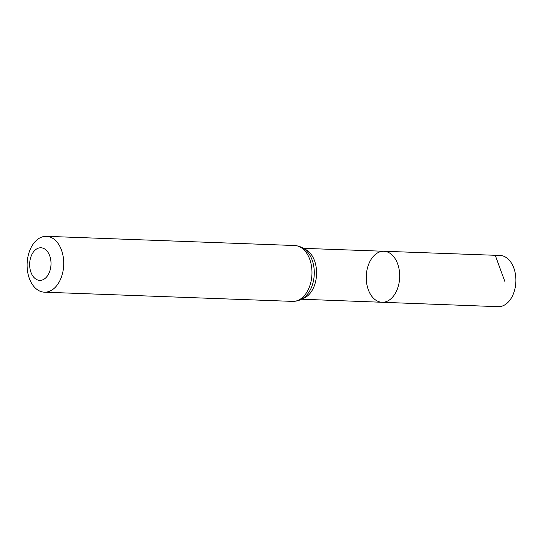 <?xml version="1.0" encoding="UTF-8"?>
<svg xmlns="http://www.w3.org/2000/svg" width="543" height="543" viewBox="0 0 543 543"><rect width="100%" height="100%" fill="white"/><g stroke="black" fill="none" stroke-linecap="round" stroke-linejoin="round"><path stroke-width="0.81" d="M383.908 251.26A25.528 16.711 92.1 0 1 399.668 277.385A25.528 16.711 92.1 0 1 382.014 302.275A25.528 16.711 92.1 0 1 366.294 279.564A25.528 16.711 92.1 0 1 379.448 252.013A25.528 16.711 92.1 0 1 383.908 251.26A25.528 16.711 92.1 0 1 399.668 277.385A25.528 16.711 92.1 0 1 382.014 302.275L498.155 306.68A25.623 16.772 92.1 0 0 502.648 305.919A25.623 16.772 92.1 0 0 515.85 278.254A25.623 16.772 92.1 0 0 500.049 255.468L303.367 248.341M38.085 248.253A16.304 10.677 92.1 0 1 50.506 268.554A16.304 10.677 92.1 0 1 32.41 275.389A16.304 10.677 92.1 0 1 38.085 248.253M41.553 237.148A27.951 18.299 92.1 0 1 46.447 236.32A27.951 18.299 92.1 0 1 63.701 264.93A27.951 18.299 92.1 0 1 44.377 292.182A27.951 18.299 92.1 0 1 27.15 267.326A27.951 18.299 92.1 0 1 41.553 237.148M495.576 256.228L504.78 281.288M304.148 248.884A25.453 16.67 92.1 0 1 316.562 274.303A25.453 16.67 92.1 0 1 302.302 298.738M294.706 245.524A27.951 18.299 92.1 0 1 311.954 274.134A27.951 18.299 92.1 0 1 292.636 301.385C299.94 301.351 304.243 297.659 306.042 295.759A26.702 17.485 92.1 0 0 307.657 252.135C306.008 250.106 301.983 246.108 294.706 245.524L46.447 236.32M301.48 299.22L382.014 302.275M44.377 292.182L292.636 301.385"/></g></svg>
